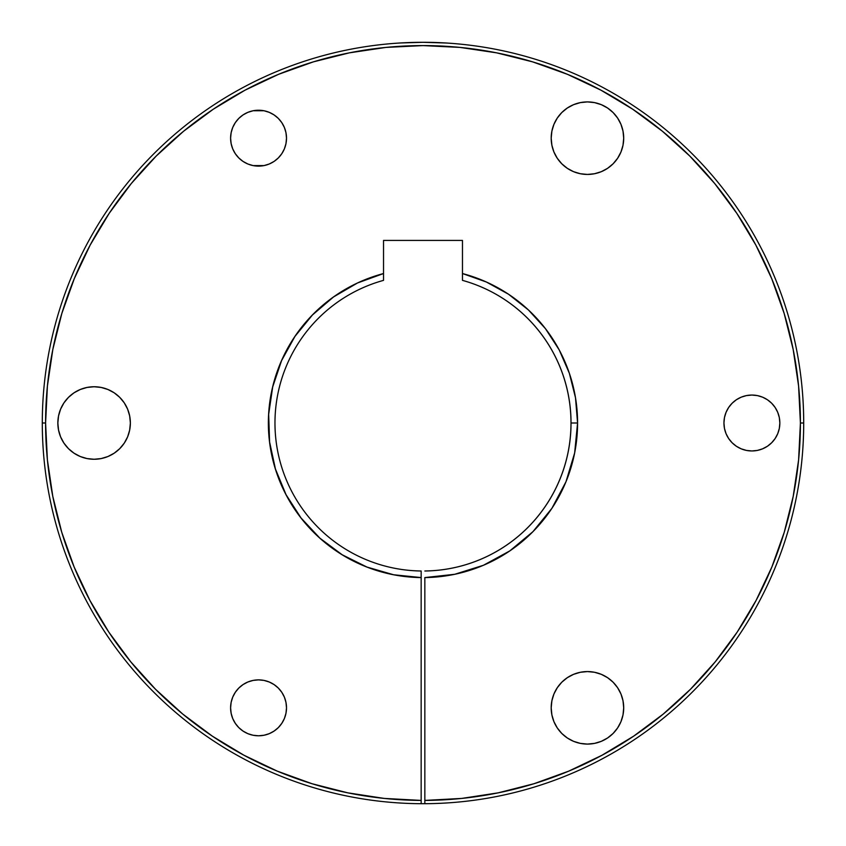 <?xml version="1.0" encoding="UTF-8"?>
<svg xmlns="http://www.w3.org/2000/svg" width="846" height="846" viewBox="0 0 846 846"><rect width="100%" height="100%" fill="white"/><g stroke="black" fill="none" stroke-linecap="round" stroke-linejoin="round"><path stroke-width="1.27" d="M800.411 423.243L800.411 423A377.411 377.411 0 0 1 424.84 800.411L424.84 803.7L421.16 803.7L421.16 800.411A377.411 377.411 0 0 1 45.589 423A377.411 377.411 0 0 1 423 45.589A377.411 377.411 0 0 1 800.411 423L803.7 423A380.7 380.7 0 0 0 423 42.3A380.7 380.7 0 0 0 42.3 423L45.589 423L42.3 423A380.7 380.7 0 0 0 421.16 803.7A380.7 380.7 0 0 1 42.3 423A380.7 380.7 0 0 1 423 42.3A380.7 380.7 0 0 1 803.7 423A380.7 380.7 0 0 1 424.84 803.7L421.16 803.7L421.16 800.411L384.285 798.423L347.791 792.839L312.015 783.724L277.298 771.15L243.976 755.245L212.367 736.168L182.768 714.087L155.484 689.215L130.749 661.805L108.806 632.11L89.888 600.406L74.141 567.01L61.737 532.229L52.801 496.401L47.397 459.886L45.589 423L47.408 386.009L52.843 349.377L61.843 313.443L74.321 278.577L90.152 245.097L109.197 213.319L131.257 183.571L156.129 156.129L183.571 131.257L213.319 109.197L245.086 90.152L278.567 74.321L313.443 61.843L349.366 52.843L386.009 47.408L423 45.589L459.991 47.408L496.634 52.843L532.557 61.843L567.433 74.321L600.914 90.152L632.681 109.197L662.429 131.257L689.871 156.129L714.743 183.571L736.803 213.319L755.848 245.097L771.679 278.577L784.157 313.443L793.157 349.377L798.592 386.009L800.411 423L798.603 459.886L793.199 496.401L784.263 532.229L771.859 567.01L756.113 600.406L737.194 632.11L715.251 661.805L690.516 689.215L663.232 714.087L633.633 736.168L602.024 755.245L568.702 771.15L533.985 783.724L498.209 792.839L461.715 798.423L424.84 800.411L424.84 577.575L454.736 574.286L483.426 565.276L509.831 550.883L532.948 531.658L551.909 508.309L565.985 481.734L574.656 452.938L577.575 423L570.997 423A147.997 147.997 0 0 0 462.466 280.364L462.466 273.544A154.575 154.575 0 0 1 577.575 423L575.502 397.757L569.326 373.181L559.227 349.948L545.469 328.682L528.412 309.943L508.531 294.239L486.355 282.004L462.466 273.544L462.466 240.423L383.534 240.423L383.534 273.544L357.488 282.987L333.546 296.935L312.481 314.924L294.958 336.391L281.559 360.639L272.698 386.886L268.668 414.297L269.588 441.993L275.447 469.065L286.033 494.667L301.028 517.964L319.936 538.215L342.165 554.754L366.974 567.074L393.602 574.762L421.16 577.575L421.16 800.411L421.16 577.575A154.575 154.575 0 0 1 383.534 273.544L383.534 280.364A147.997 147.997 0 0 0 421.16 570.997A147.997 147.997 0 0 1 383.534 280.364L383.534 240.423L462.466 240.423L462.466 273.544L484.8 281.316M421.16 697.717L421.16 695.391M446.022 42.998L423 42.3L400.528 42.966M403.785 42.786L399.978 42.998M278.323 118.408L281.792 122.638L284.383 127.471L285.969 132.716L286.508 138.173A27.95 27.95 0 0 1 258.559 166.123A27.95 27.95 0 0 1 230.598 138.173L231.138 143.63L232.724 148.875L235.315 153.708L238.784 157.938L243.024 161.417L247.857 163.997L253.102 165.594L264.005 165.594L269.25 163.997L274.083 161.417L278.323 157.938L281.792 153.708L284.383 148.875L285.969 143.63L286.508 138.173L285.969 132.716L284.383 127.471L281.792 122.638L278.323 118.408L274.083 114.929L269.25 112.349L264.005 110.752L253.102 110.752L247.857 112.349L243.024 114.929L238.784 118.408L235.315 122.638L232.724 127.471L231.138 132.716L230.598 138.173L231.138 132.716L232.724 127.471M286.508 707.827A27.95 27.95 0 0 1 258.559 735.787A27.95 27.95 0 0 1 230.598 707.827L231.138 713.284L232.724 718.529L235.315 723.362L238.784 727.602L243.024 731.071L247.857 733.662L253.102 735.248L258.559 735.787L264.005 735.248L269.25 733.662L274.083 731.071L278.323 727.602L281.792 723.362L284.383 718.529L285.969 713.284L286.508 707.827L285.969 702.381L284.383 697.136L281.792 692.303L278.323 688.062L274.083 684.594L269.25 682.003L264.005 680.417L258.559 679.877L253.102 680.417L247.857 682.003L243.024 684.594L238.784 688.062L235.315 692.303L232.724 697.136L231.138 702.381L230.598 707.827A27.95 27.95 0 0 1 258.559 679.877A27.95 27.95 0 0 1 286.508 707.827M779.843 423A27.95 27.95 0 0 1 751.893 450.96A27.95 27.95 0 0 1 723.943 423L724.472 428.457L726.069 433.702L728.649 438.535L732.128 442.765L736.358 446.244L741.191 448.824L746.436 450.421L751.893 450.96L757.35 450.421L762.595 448.824L767.428 446.244L771.658 442.765L775.137 438.535L777.717 433.702L779.314 428.457L779.843 423L779.314 417.554L777.717 412.309L775.137 407.476L771.658 403.235L767.428 399.756L762.595 397.176L757.35 395.59L751.893 395.05L746.436 395.59L741.191 397.176L736.358 399.756L732.128 403.235L728.649 407.476L726.069 412.309L724.472 417.554L723.943 423A27.95 27.95 0 0 1 751.893 395.05A27.95 27.95 0 0 1 779.843 423M623.703 707.827A36.262 36.262 0 0 1 587.441 744.089A36.262 36.262 0 0 1 551.19 707.827L551.888 714.902L553.95 721.712L557.303 727.972L561.807 733.471L567.306 737.976L573.567 741.329L580.377 743.391L587.441 744.089L594.516 743.391L601.326 741.329L607.587 737.976L613.086 733.471L617.591 727.972L620.943 721.712L623.005 714.902L623.703 707.827L623.005 700.763L620.943 693.953L617.591 687.692L613.086 682.193L607.587 677.688L601.326 674.336L594.516 672.274L587.441 671.576L580.377 672.274L573.567 674.336L567.306 677.688L561.807 682.193L557.303 687.692L553.95 693.953L551.888 700.763L551.19 707.827A36.262 36.262 0 0 1 587.441 671.576A36.262 36.262 0 0 1 623.703 707.827L623.005 714.902M130.369 423A36.262 36.262 0 0 1 94.107 459.262A36.262 36.262 0 0 1 57.845 423L58.543 430.075L60.605 436.874L63.958 443.145L68.473 448.644L73.962 453.149L80.233 456.502L87.032 458.564L94.107 459.262L101.182 458.564L107.981 456.502L114.252 453.149L119.741 448.644L124.256 443.145L127.609 436.874L129.671 430.075L130.369 423L129.671 415.925L127.609 409.126L124.256 402.855L119.741 397.366L114.252 392.851L107.981 389.509L101.182 387.447L94.107 386.749L87.032 387.447L80.233 389.509L73.962 392.851L68.473 397.366L63.958 402.855L60.605 409.126L58.543 415.925L57.845 423A36.262 36.262 0 0 1 94.107 386.749A36.262 36.262 0 0 1 130.369 423L129.671 415.925L127.609 409.126M623.703 138.173A36.262 36.262 0 0 1 587.441 174.435A36.262 36.262 0 0 1 551.19 138.173L551.888 145.248L553.95 152.047L557.303 158.318L561.807 163.807L567.306 168.322L573.567 171.675L580.377 173.737L587.441 174.435L594.516 173.737L601.326 171.675L607.587 168.322L613.086 163.807L617.591 158.318L620.943 152.047L623.005 145.248L623.703 138.173L623.005 131.098L620.943 124.299L617.591 118.028L613.086 112.539L607.587 108.024L601.326 104.671L594.516 102.609L587.441 101.911L580.377 102.609L573.567 104.671L567.306 108.024L561.807 112.539L557.303 118.028L553.95 124.299L551.888 131.098L551.19 138.173A36.262 36.262 0 0 1 587.441 101.911A36.262 36.262 0 0 1 623.703 138.173L623.005 145.248L620.943 152.047L617.591 158.318M462.466 280.364L462.466 273.544L462.466 280.364A147.997 147.997 0 0 1 424.84 570.997A147.997 147.997 0 0 0 570.997 423L577.575 423A154.575 154.575 0 0 1 424.84 577.575L424.84 800.411L461.715 798.423M444.277 42.892L435.817 42.522M414.18 42.406L403.859 42.786M421.16 577.575L421.16 570.997L421.16 577.575L395.294 575.079M487.074 282.331L506.796 293.107M509.747 295.053L527.037 308.674M529.818 311.265L542.762 325.266M542.804 325.319L544.634 327.603M546.706 330.31L550.958 336.274M551.042 336.391L558.91 349.366M559.946 351.302L569.464 373.562L573.302 386.886M573.355 387.098L575.195 395.97M575.65 398.656L575.915 400.37M575.936 400.507L577.332 414.297M577.342 414.477L577.564 420.948M577.575 424.332L577.501 428.013M577.49 428.161L576.412 441.993M576.401 442.046L574.92 451.553M574.497 453.71L574.138 455.455M574.096 455.656L570.553 469.065L565.837 482.104L559.967 494.667L552.237 507.812M551.264 509.281L535.973 528.517M535.888 528.602L533.773 530.812M531.774 532.832L526.106 538.172M526.064 538.215L511.132 549.995M508.488 551.793L484.98 564.61M482.273 565.773L465.882 571.515M465.723 571.558L456.005 574.022M454.059 574.434L452.589 574.72M452.399 574.762L438.683 576.782L424.84 577.575M392.819 574.603L369.046 567.856M365.609 566.534L343.962 555.843M340.473 553.707L321.184 539.314M318.297 536.724L301.662 518.778M299.822 516.398L286.403 495.365M285.662 493.937L280.058 481.86M280.015 481.734L275.859 470.365M275.278 468.547L269.863 444.108M269.44 440.734L268.489 418.358M269.25 406.989L271.587 391.888M274.337 380.658L276.653 373.234M276.684 373.128L279.201 366.286M283.854 355.68L286.752 349.99M286.794 349.906L291.151 342.313M297.496 332.764L300.478 328.756M300.531 328.682L307.161 320.645M314.849 312.555L326.958 301.885M335.397 295.645L350.625 286.413M358.514 282.511L383.534 273.544M737.194 632.11L756.113 600.406M784.263 532.229L793.199 496.401M61.737 532.229L74.141 567.01M285.969 143.63L284.383 148.875M281.792 153.708L278.323 157.938M247.857 163.997L243.024 161.417L238.784 157.938M235.315 153.708L232.724 148.875L231.138 143.63M235.315 122.638L238.784 118.408L243.024 114.929L247.857 112.349L253.102 110.752L264.005 110.752L269.25 112.349L274.083 114.929M285.969 713.284L284.383 718.529M264.005 735.248L258.559 735.787L253.102 735.248L247.857 733.662M235.315 723.362L232.724 718.529L231.138 713.284M235.315 692.303L238.784 688.062M247.857 682.003L253.102 680.417L258.559 679.877L264.005 680.417M278.323 688.062L281.792 692.303L284.383 697.136L285.969 702.381M777.717 433.702L775.137 438.535M771.658 442.765L767.428 446.244L762.595 448.824M741.191 448.824L736.358 446.244L732.128 442.765L728.649 438.535L726.069 433.702L724.472 428.457L723.943 423M762.595 397.176L767.428 399.756L771.658 403.235L775.137 407.476M551.888 700.763L553.95 693.953M561.807 682.193L567.306 677.688L573.567 674.336L580.377 672.274L587.441 671.576L594.516 672.274L601.326 674.336L607.587 677.688L613.086 682.193M607.587 737.976L601.326 741.329L594.516 743.391L587.441 744.089L580.377 743.391M567.306 737.976L561.807 733.471M557.303 727.972L553.95 721.712L551.888 714.902L551.19 707.827M114.252 392.851L119.741 397.366L124.256 402.855M114.252 453.149L107.981 456.502L101.182 458.564L94.107 459.262L87.032 458.564L80.233 456.502L73.962 453.149M68.473 448.644L63.958 443.145L60.605 436.874M557.303 118.028L561.807 112.539L567.306 108.024L573.567 104.671L580.377 102.609L587.441 101.911L594.516 102.609L601.326 104.671L607.587 108.024L613.086 112.539L617.591 118.028L620.943 124.299M567.306 168.322L561.807 163.807L557.303 158.318M553.95 152.047L551.888 145.248L551.19 138.173M424.84 800.411L424.84 803.7A380.7 380.7 0 0 0 803.7 423L800.411 423M230.598 138.173A27.95 27.95 0 0 1 258.559 110.223A27.95 27.95 0 0 1 286.508 138.173M424.84 694.429L424.84 695.391"/></g></svg>
